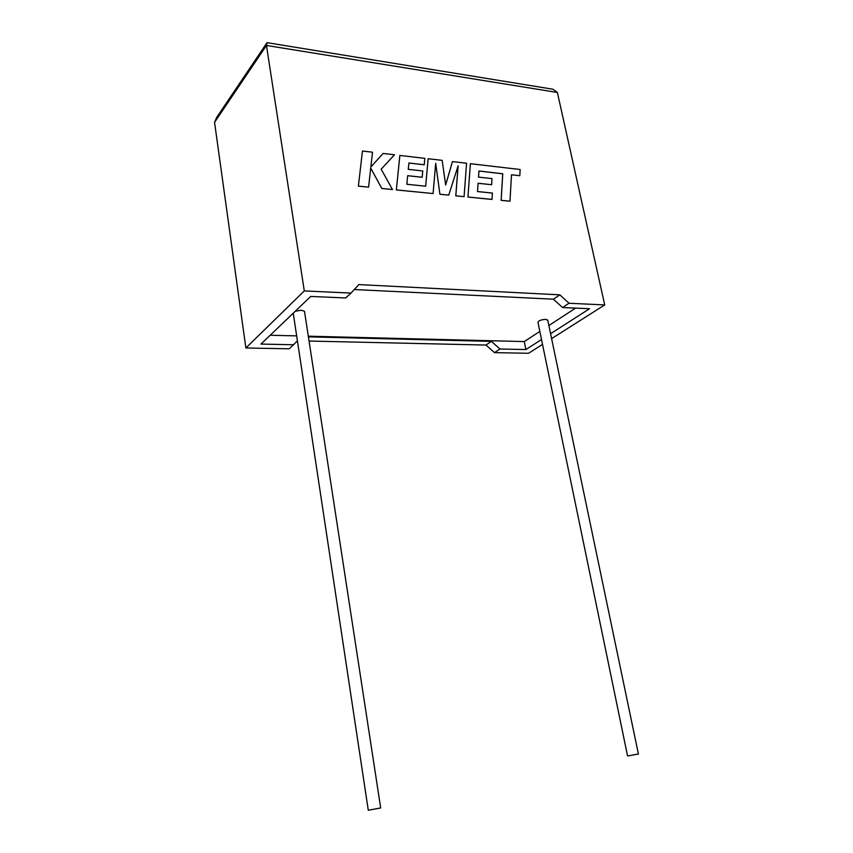 <?xml version="1.0" encoding="UTF-8"?>
<svg xmlns="http://www.w3.org/2000/svg" width="853" height="853" viewBox="0 0 853 853"><rect width="100%" height="100%" fill="white"/><g stroke="black" fill="none" stroke-linecap="round" stroke-linejoin="round"><path stroke-width="1.28" d="M547.797 320.387L545.685 319.342C540.877 319.704 538.307 320.76 537.987 322.487L627.563 755.961L638.417 754.031M380.694 807.94L368.283 810.254L293.24 313.19M304.574 311.931L304.478 311.26L301.216 310.225L295.245 311.27M309.042 341.051L485.975 345.049L494.516 352.641L499.975 349.016L525.885 349.549L541.506 339.537M494.516 352.641L528.54 353.281L542.519 344.399M550.58 333.715L589.551 308.722L562.553 307.538L569.004 303.252L604.724 304.926L551.603 338.63M604.724 304.926L557.372 92.465L552.925 89.224L267.032 42.661L266.456 45.454L304.297 290.916L351.041 293.091L358.814 284.582L559.835 294.839L569.004 303.252M266.392 43.61L216.651 117.469L214.561 122.352L245.877 347.992L289.327 348.802L297.473 340.795M354.283 289.54L553.426 299.19L562.553 307.538M351.041 293.091L345.636 297.964L310.737 296.428L260.975 344.079L293.816 344.761M308.402 336.86L491.392 341.371L499.975 349.016M308.306 336.189L524.275 341.573L525.885 349.549M270.209 335.24L296.748 335.901M524.275 341.573L539.832 331.422M548.863 325.526L575.572 308.114M304.297 290.916L245.877 347.992M485.975 345.049L491.392 341.371M553.426 299.19L559.835 294.839M362.461 151.034L358.377 186.146L368.603 187.138L370.714 168.052L381.813 188.481L392.476 189.547L381.174 169.193L394.47 154.777L383.093 153.455L370.874 166.985L372.516 152.207L362.461 151.034L358.377 186.146M358.409 186.114L368.603 187.138M370.714 168.126L381.813 188.481L392.508 189.515M383.093 153.455L370.874 166.985M435.68 163.477L439.913 194.26L448.721 195.145L458.136 165.759L455.822 195.817L464.085 196.638L466.57 163.222L452.431 161.601L445.65 184.952M452.463 161.569L445.661 185.005L442.174 160.364L428.131 158.722L425.636 186.21L406.849 184.269L407.659 175.697L422.171 177.285L422.768 170.963L408.267 169.352L408.896 163.008L424.218 164.789L424.805 158.338L399.844 155.449L396.357 189.931L433.089 193.556L435.691 163.318L439.913 194.26M428.131 158.722L425.668 186.21M407.659 175.697L422.203 177.253M408.896 163.008L424.25 164.757M399.876 155.417L396.357 189.931M396.389 189.899L433.089 193.556M448.753 195.113L439.945 194.239M458.104 165.887L455.79 195.849L464.085 196.638M478.949 171.016L502.716 173.809L501.127 200.359L509.987 201.212L511.48 174.769L519.808 175.718L511.48 174.801M519.808 175.718L520.138 169.491L470.376 163.701L467.945 197.054L492 199.453L492.416 193.077L477.531 191.552L478.096 183.256L491.627 184.706L492 178.608L478.512 177.125L478.949 170.984L502.748 173.777L501.159 200.327L509.987 201.212M470.408 163.669L467.945 197.054M492.042 199.421L467.977 197.022M478.096 183.288L491.627 184.706M557.372 92.465L266.456 45.454L214.561 122.352M638.428 754.084L547.701 319.96M380.705 808.036L304.478 311.26"/></g></svg>
